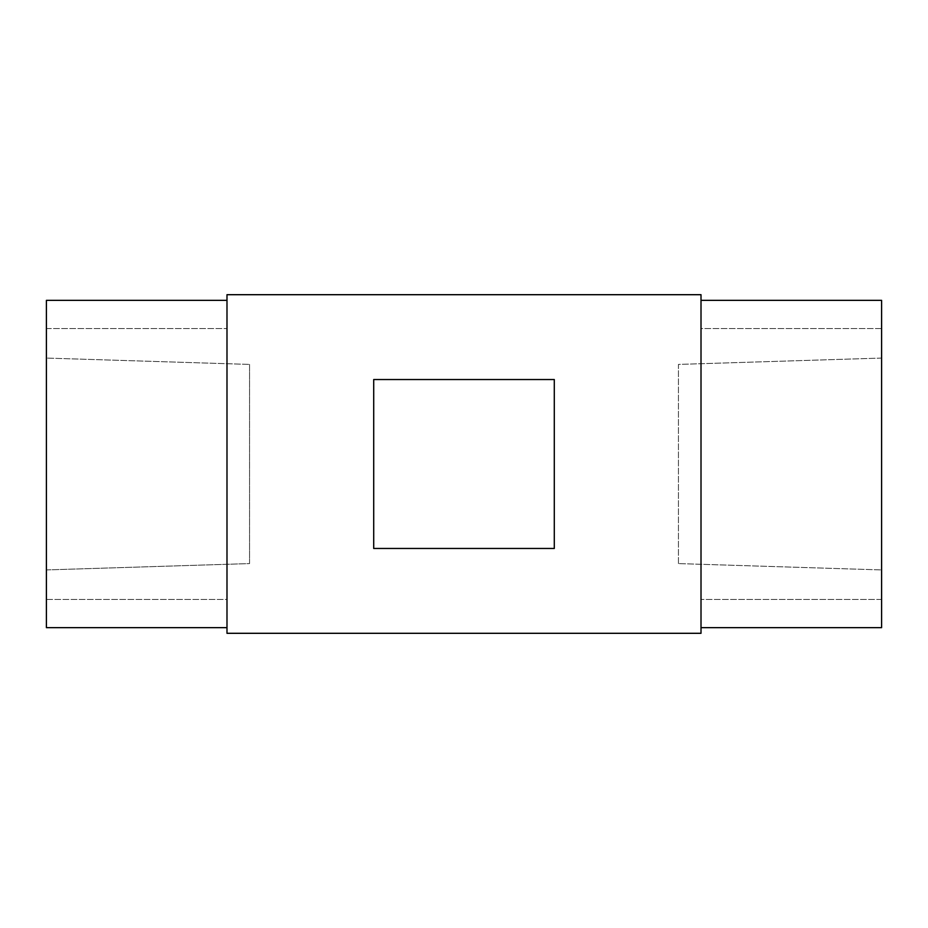 <?xml version="1.0" encoding="UTF-8"?>
<svg xmlns="http://www.w3.org/2000/svg" width="928" height="928" viewBox="0 0 928 928"><rect width="100%" height="100%" fill="white"/><g stroke="black" fill="none" stroke-linecap="round" stroke-linejoin="round"><path stroke-width="0.7" stroke-dasharray="4.64 3.48" d="M678.438 563.586L678.438 364.414L881.6 358.069L881.6 569.931L678.438 563.586L881.6 569.931L881.6 358.069L881.6 627.653L881.6 358.069L678.438 364.414L678.438 563.586M249.562 364.414L249.562 563.586L46.4 569.931L46.4 358.069L249.562 364.414L46.4 358.069L46.4 464L46.4 300.347L46.4 569.931L46.4 358.069L46.4 569.931L249.562 563.586L249.562 364.414M226.989 627.653L226.989 294.698L226.989 627.653M701.011 300.347L701.011 633.302L701.011 300.347M881.6 300.347L881.6 627.653L881.6 300.347M46.4 627.653L46.4 300.347L46.4 627.653M554.294 379.54L373.706 379.54L373.706 548.46L554.294 548.46L554.294 379.54L554.294 548.46L554.294 379.54L373.706 379.54L373.706 548.46L373.706 379.54L373.706 548.46L373.706 379.54L373.706 548.46L554.294 548.46L554.294 379.54M249.562 563.586L249.562 366.328L249.562 563.586M226.989 328.558L226.989 599.442L46.4 599.442L46.4 328.558L226.989 328.558L46.4 328.558L46.4 599.442L226.989 599.442L226.989 328.558M46.4 328.558L46.4 599.442L46.4 328.558M226.989 300.347L226.989 624.509L226.989 300.347M226.989 599.442L226.989 338.871L226.989 599.442M701.011 599.442L701.011 328.558L881.6 328.558L881.6 599.442L701.011 599.442L881.6 599.442L881.6 328.558L701.011 328.558L701.011 599.442M881.6 599.442L881.6 328.558L881.6 599.442M701.011 627.653L701.011 303.491L701.011 627.653M701.011 328.558L701.011 589.129L701.011 328.558"/><path stroke-width="1.39" d="M46.4 627.653L226.989 627.653L46.4 627.653L226.989 627.653L46.4 627.653L46.4 300.347L46.4 624.509L46.4 300.347L226.989 300.347L46.4 300.347L46.4 627.653M701.011 627.653L881.6 627.653L881.6 300.347L701.011 300.347L881.6 300.347L701.011 300.347L881.6 300.347L881.6 627.653L881.6 303.491L881.6 627.653L701.011 627.653M226.989 633.302L701.011 633.302L701.011 294.698L226.989 294.698L226.989 633.302L701.011 633.302L701.011 294.698L226.989 294.698L226.989 633.302M554.294 548.46L373.706 548.46L373.706 379.54L554.294 379.54L554.294 548.46L373.706 548.46L373.706 379.54L554.294 379.54L554.294 548.46M226.989 300.347L46.4 300.347L226.989 300.347"/></g></svg>
